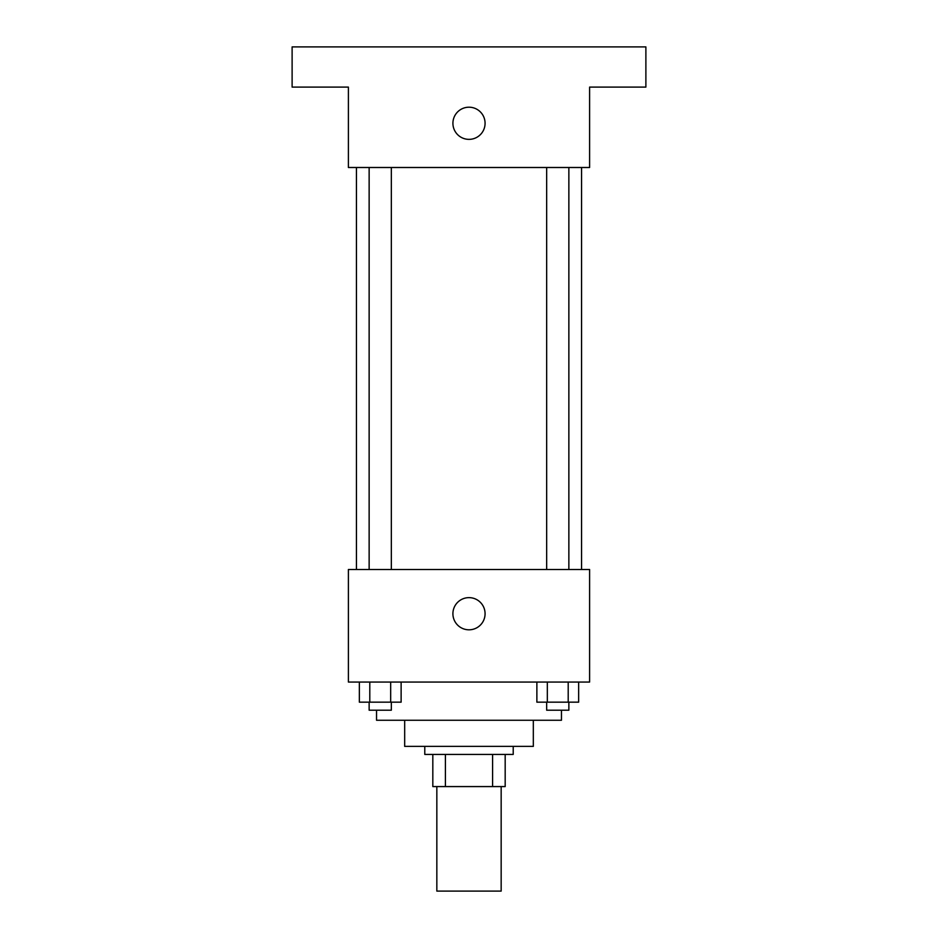 <?xml version="1.0" encoding="UTF-8"?>
<svg xmlns="http://www.w3.org/2000/svg" width="938" height="938" viewBox="0 0 938 938"><rect width="100%" height="100%" fill="white"/><g stroke="black" fill="none" stroke-linecap="round" stroke-linejoin="round"><path stroke-width="1.41" d="M436.838 786.583L436.838 891.1L501.162 891.1L501.162 786.583M492.591 754.422L492.591 786.583L432.817 786.583L432.817 754.422M492.591 786.583L505.183 786.583L505.183 754.422L505.183 786.583M513.215 746.378L513.215 754.422L424.785 754.422L424.785 746.378M445.409 754.422L445.409 786.583M533.323 720.255L533.323 746.378L404.677 746.378L404.677 720.255M561.463 710.195L561.463 720.255L376.537 720.255L376.537 710.195M589.603 682.055L348.397 682.055L348.397 569.495L589.603 569.495L589.603 682.055M485.075 613.722A16.075 16.075 0 0 1 460.957 627.651A16.075 16.075 0 0 1 460.957 599.792A16.075 16.075 0 0 1 485.075 613.722M581.56 167.503L581.56 569.495M546.666 569.495L546.666 167.503M391.334 167.503L391.334 569.495M589.603 167.503L348.397 167.503L348.397 87.105L292.117 87.105L292.117 46.9L645.883 46.9L645.883 87.105L589.603 87.105L589.603 167.503M485.075 123.277A16.075 16.075 0 0 1 460.957 137.206A16.075 16.075 0 0 1 460.957 109.359A16.075 16.075 0 0 1 485.075 123.277M578.652 682.055L578.652 702.163L536.876 702.163L536.876 682.055M568.205 682.055L568.205 702.163M547.323 682.055L547.323 702.163M568.862 702.163L568.862 710.195L546.666 710.195L546.666 702.163M401.124 682.055L401.124 702.163L359.348 702.163L359.348 682.055M390.677 682.055L390.677 702.163M369.795 682.055L369.795 702.163M391.334 702.163L391.334 710.195L369.138 710.195L369.138 702.163M356.44 167.503L356.44 569.495M568.862 569.495L568.862 167.503M369.138 167.503L369.138 569.495"/></g></svg>
